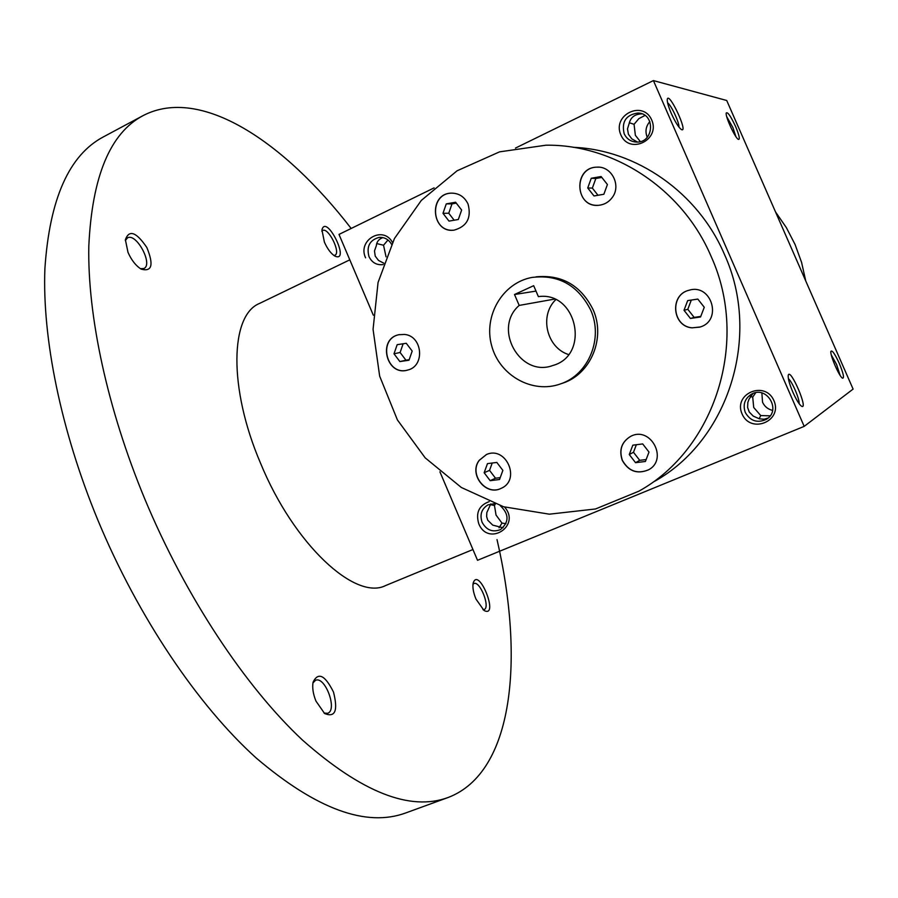 <?xml version="1.0" encoding="UTF-8"?>
<svg xmlns="http://www.w3.org/2000/svg" width="898" height="898" viewBox="0 0 898 898"><rect width="100%" height="100%" fill="white"/><g stroke="black" fill="none" stroke-linecap="round" stroke-linejoin="round"><path stroke-width="1.35" d="M805.753 280.984L801.577 262.373L795.056 244.458L786.322 227.553L775.535 211.95M804.181 426.37L653.407 80.584L726.729 100.497L853.1 389.092L804.181 426.37L477.523 560.296L439.919 471.832M373.332 315.209L338.995 234.423L434.138 187.873M735.608 126.573C730.736 116.156 727.605 111.633 726.224 113.013C725.146 116.381 735.148 138.101 738.369 139.403C740.188 139.639 739.267 135.362 735.608 126.573M671.221 113.271C668.359 106.525 667.034 101.867 667.27 99.308C668.808 90.72 688.889 133.78 681.38 129.537C678.562 127.393 675.184 121.982 671.221 113.271M839.248 363.297C834.882 353.857 832.098 349.872 830.908 351.354C829.718 354.665 839.26 376.733 842.526 378.193C844.468 378.283 843.379 373.321 839.248 363.297M792.855 392.145C789.454 384.075 787.905 378.473 788.22 375.33C790.094 366.743 809.042 410.813 801.476 406.188C799.119 404.381 796.245 399.7 792.855 392.145M515.463 148.08L653.407 80.584M504.53 507.033C521.379 525.79 488.243 547.129 478.78 523.781C475.558 512.736 479.016 505.361 489.141 501.645M742.062 413.922C732.993 393.638 765.107 380.056 773.941 400.62C783 421.117 750.706 434.408 742.062 413.922M365.587 257.827C357.146 240.114 383.12 225.05 392.46 242.415M620.832 134.857C611.908 114.899 643.024 99.723 651.712 119.973C660.636 140.133 629.341 155.028 620.832 134.857M573.205 147.306C636.424 149.786 698.015 192.486 724.45 254.403C761.874 336.301 728.233 440.581 654.395 481.429M503.037 527.766L492.744 525.139L487.749 520.234L486.626 516.563L486.839 512.556L490.802 503.913M490.128 504.609L494.461 505.473L496.044 515.059L501.971 523.085L499.041 527.822M501.971 523.085L505.944 523.702M494.461 505.473L495.337 504.014M383.828 263.193L378.529 260.454L375.241 256.154L374.477 250.957L376.352 245.67C376.7 241.674 378.889 238.991 382.918 237.6M376.722 243.56L383.536 245.233L386.061 256.839M735.911 136.631L732.88 127.538L726.74 116.718M637.153 141.873L631.822 138.876L628.432 134.318L627.489 128.919L629.161 123.497C630.677 117.223 634.965 114.012 641.991 113.878M629.318 122.745L634.067 124.317L635.357 135.306L640.33 141.592M667.573 102.731C671.255 105.246 679.382 122.667 678.967 127.123M840.113 375.353L836.588 364.476L831.312 355.024M788.399 378.72C792.047 381.313 799.77 399.296 799.13 403.696M634.067 124.317L638.837 118.659L644.977 115.449M383.536 245.233L387.97 240.002M514.498 294.51L519.19 305.421C492.43 328.365 520.088 377.923 552.899 365.475C590.57 355.238 577.055 290.952 538.385 296.632L533.67 285.687L514.498 294.51L536.005 291.087M554.38 299.124L519.19 305.421M555.716 299.719C539.126 315.625 546.601 347.627 568.501 354.53M590.626 309.933C577.874 285.07 558.309 274.238 531.919 277.448C502.554 282.836 483.326 315.793 491.61 345.55C499.355 375.465 532.458 394.155 560.52 383.906C588.594 374.724 603.647 338.31 590.626 309.933M561.441 383.592L563.001 383.064C590.963 373.916 605.948 337.67 592.994 309.428C580.714 285.261 561.721 274.406 536.027 276.842M404.482 334.438L398.914 334.707C377.104 338.86 386.499 376.722 407.681 370.055C425.315 366.216 422.61 335.818 404.482 334.438M479.184 460.36C468.397 474.155 485.885 496.482 501.185 488.332C521.244 479.925 505.989 445.397 486.323 454.601L479.184 460.36M622.269 460.371C628.465 471.248 637.153 474.436 648.322 469.912C668.684 459.686 650.691 425.551 630.688 436.349C621.607 441.883 618.801 449.887 622.269 460.371M692.021 327.849L700.272 326.973C722.755 320.305 711.44 283.173 689.092 290.234C669.493 294.522 672.007 326.401 692.021 327.849M612.357 197.347C621.472 185.347 611.549 165.939 596.945 167.163C572.643 167.252 575.023 208.471 599.101 205.249C604.601 204.587 609.012 201.96 612.357 197.347M468.038 204.014C464.457 196.684 458.799 193.059 451.077 193.137C428.178 193.788 431.467 233.514 454.096 230.135C466.982 226.476 471.63 217.776 468.038 204.014M711.07 256.289C682.502 189.096 614.041 144.185 545.928 145.207L499.569 151.852L457.093 170.788L421.319 200.411L394.447 238.52L378.058 282.466L373.063 329.341L379.663 376.139L397.399 419.905L425.181 457.845L461.325 487.479L503.621 506.764L549.351 514.184L595.509 508.975L638.882 491.184C715.066 449.079 749.808 341.128 711.07 256.289M451.077 193.137L451.223 193.149C429.064 193.687 431.029 231.987 453.086 230.214M456.274 203.116L452.02 203.868L448.753 213.219L454.164 220.212M442.983 213.32L446.272 203.891L455.6 202.241L461.639 210.053L458.328 219.494L449 221.11L442.983 213.32L448.753 213.219M403.146 343.766L400.104 352.487L405.941 360.188L409.162 359.716M393.998 353.801L397.174 344.675L406.278 343.294L412.193 351.073L408.983 360.221L399.879 361.58L393.998 353.801L400.104 352.487M405.941 360.188L399.879 361.58M492.216 463.02L489.545 470.361L495.505 478.23L500.22 477.646M490.173 480.677L484.157 472.741L487.468 463.626L496.83 462.436L502.869 470.395L499.535 479.51L490.173 480.677L495.505 478.23M489.545 470.361L484.157 472.741M636.356 444.723L633.483 452.278L639.713 460.337L646.156 459.54M645.415 461.471L635.548 462.683L629.262 454.545L632.821 445.172L642.687 443.926L648.996 452.076L645.415 461.471M639.713 460.337L635.548 462.683M633.483 452.278L629.262 454.545M691.314 300.055L687.801 309.305L694.165 317.398L700.777 316.41M704.268 307.251L700.563 316.96L690.439 318.464L684.007 310.293L687.677 300.606L697.813 299.079L704.268 307.251M694.165 317.398L690.439 318.464M687.801 309.305L684.007 310.293M601.817 177.422L595.857 178.478L592.354 188.097L598.001 195.27M601.11 176.524L607.418 184.528L603.86 194.26L594.016 195.966L587.73 187.974L591.266 178.264L601.11 176.524M592.354 188.097L587.73 187.974M595.857 178.478L591.266 178.264M452.02 203.868L446.272 203.891M500.332 505.72C509.2 514.161 509.233 522.12 500.433 529.618C492.575 532.593 486.469 530.157 482.103 522.31C479.577 514.633 481.541 508.818 487.996 504.867L494.529 503.711M772.628 410.408C767.947 409.297 764.58 406.57 762.537 402.203L761.874 392.976M750.234 396.433L752.715 397.107L753.703 407.468L760.741 415.572L770.125 415.841M752.715 397.107L755.734 392.707M745.295 412.474C742.635 404.616 744.756 398.488 751.637 394.087C767.15 385.175 781.866 411.003 766.061 419.478C757.182 423.306 750.257 420.982 745.295 412.474M383.233 264.517L382.413 264.663C376.341 265.123 371.873 262.441 368.999 256.615C366.328 246.479 369.695 240.069 379.102 237.398C384.456 237.072 388.61 239.362 391.55 244.267M647.132 136.99C644.989 131.333 645.909 126.191 649.871 121.567M624.155 133.712C621.427 121.668 626.029 114.764 637.962 113.025C655.585 113.249 654.215 142.917 636.648 142.075C630.89 141.794 626.725 138.999 624.155 133.712M768.059 418.041L764.063 419.243L759.315 418.816L753.231 416.088L749.235 412.002L747.607 407.456L747.843 402.461L749.033 399.183L752.984 393.481M760.741 415.572L759.124 418.749M399.576 334.572L399.071 334.673C377.598 338.726 386.275 376.038 407.322 370.156M486.424 454.556L479.319 460.292C468.543 474.099 486.02 496.414 501.32 488.265L501.365 488.243M630.531 436.428C621.652 442.007 618.924 449.977 622.381 460.315C628.578 471.192 637.254 474.369 648.423 469.856L648.816 469.632M690.046 289.998L689.193 290.211C669.594 294.499 672.108 326.367 692.122 327.815L699.856 327.119M598.899 167.185L597.069 167.163C573.822 167.151 574.383 206.349 597.563 205.328M472.943 549.52L385.691 585.518C355.529 601.132 293.915 544.671 260.499 463.099C228.204 387.768 230.202 315.108 259.511 303.445L349.805 259.836M497.021 539.586C524.511 658.369 514.015 772.482 448.08 797.514C410.206 811.523 361.681 792.384 302.503 740.098C245.322 686.622 185.718 597.091 144.859 499.142C107.12 408.242 87.432 315.31 88.812 246.063C92.079 176.468 110.162 132.994 143.063 115.629C200.602 85.591 284.015 141.48 351.174 228.474M475.951 599.045C473.302 592.489 472.382 587.135 473.201 582.982C478.791 565.942 499.692 618.902 484.011 610.449L475.951 599.045M127.999 252.372L125.383 239.732C129.132 229.36 136.294 231.976 146.868 247.556C153.895 264.876 151.987 272.06 141.143 269.119C135.845 265.763 131.467 260.173 127.999 252.372M315.939 701.069C313.099 693.997 312.145 687.711 313.054 682.211C318.173 671.76 324.986 675.049 333.495 692.066C338.176 710.655 335.223 717.816 324.627 713.54L315.939 701.069M324.391 242.112L321.944 229.922C326.097 213.006 350.983 263.204 334.965 256.132C331.048 253.73 327.523 249.06 324.391 242.112M448.08 797.514L405.851 812.903C366.294 827.507 316.41 809.21 256.222 758.024C198.121 705.637 138.292 617.375 97.972 520.369C60.738 430.333 42.172 337.906 44.9 268.603C49.581 198.929 69.101 155.006 103.45 136.855L143.063 115.629M321.832 231.224L322.651 230.494C328.342 227.014 341.173 252.899 334.932 255.234L333.854 255.425M312.931 682.929L315.49 680.336C325.054 675.655 337.828 710.105 327.658 713.27L324.077 713.091M125.35 240.507L127.471 237.891C136.35 232.526 153.479 264.573 143.882 268.502L140.47 268.704M472.977 584.272L473.886 583.554C479.914 580.422 490.634 607.598 484.123 609.54L482.967 609.663M560.52 383.906L563.001 383.064M767.139 418.771L766.061 419.478M380.483 237.33L379.102 237.398M641.542 113.709L637.962 113.025"/></g></svg>
